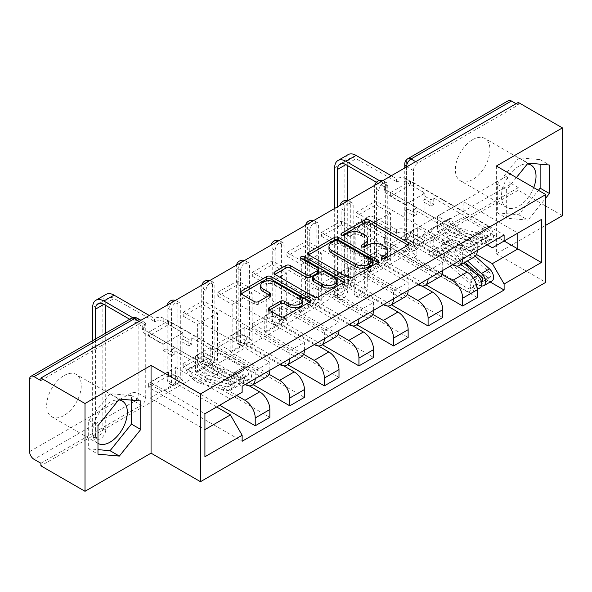 <?xml version="1.0" encoding="UTF-8"?>
<svg xmlns="http://www.w3.org/2000/svg" width="592" height="592" viewBox="0 0 592 592"><rect width="100%" height="100%" fill="white"/><g stroke="black" fill="none" stroke-linecap="round" stroke-linejoin="round"><path stroke-width="0.44" stroke-dasharray="2.96 2.22" d="M382.913 258.748L382.055 259.244A2.153 1.243 0 0 0 381.426 260.125A2.153 1.243 0 0 0 382.055 261.005A2.153 1.243 0 0 0 385.103 261.005L408.214 247.656A3.078 1.776 0 0 0 409.116 246.405A3.078 1.776 0 0 0 408.214 245.147L408.177 245.125M342.45 235.387L341.591 235.882A2.153 1.243 0 0 0 340.962 236.763A2.153 1.243 0 0 0 341.591 237.644A2.153 1.243 0 0 0 344.64 237.644L347.63 235.912L347.63 233.359M362.681 247.071L361.823 247.567A2.153 1.243 0 0 0 361.194 248.44A2.153 1.243 0 0 0 361.823 249.321A2.153 1.243 0 0 0 364.872 249.321L367.861 247.597L367.861 245.036M171.443 382.78L171.443 310.356A6.268 3.619 -60 0 1 174.181 304.051A6.268 3.619 -60 0 1 179.013 302.371A6.268 3.619 -60 0 1 180.308 305.243L180.308 377.666A6.268 3.619 -60 0 1 175.876 385.34A6.268 3.619 -60 0 1 172.738 385.651A6.268 3.619 -60 0 1 171.443 382.78L169.009 381.374A6.268 3.619 120 0 0 170.304 384.245A6.268 3.619 120 0 0 173.441 383.934A6.268 3.619 120 0 0 177.874 376.26L177.874 303.829A6.268 3.619 120 0 0 176.571 300.965A6.268 3.619 120 0 0 174.825 300.729M206.016 362.822L206.016 290.398A6.268 3.619 -60 0 1 208.754 284.086A6.268 3.619 -60 0 1 213.586 282.406A6.268 3.619 -60 0 1 214.881 285.277L214.881 357.701A6.268 3.619 -60 0 1 210.449 365.382A6.268 3.619 -60 0 1 207.318 365.693A6.268 3.619 -60 0 1 206.016 362.822L203.581 361.416A6.268 3.619 120 0 0 204.876 364.287A6.268 3.619 120 0 0 208.014 363.976A6.268 3.619 120 0 0 212.447 356.295L212.447 283.871A6.268 3.619 120 0 0 211.144 281A6.268 3.619 120 0 0 209.398 280.771M240.589 342.857L240.589 270.433A6.268 3.619 -60 0 1 243.327 264.128A6.268 3.619 -60 0 1 248.159 262.448A6.268 3.619 -60 0 1 249.454 265.32L249.454 337.743A6.268 3.619 -60 0 1 245.021 345.417A6.268 3.619 -60 0 1 241.891 345.728A6.268 3.619 -60 0 1 240.589 342.857L238.154 341.451A6.268 3.619 120 0 0 239.449 344.322A6.268 3.619 120 0 0 242.587 344.011A6.268 3.619 120 0 0 247.019 336.337L247.019 263.906A6.268 3.619 120 0 0 245.724 261.042A6.268 3.619 120 0 0 243.971 260.806M275.169 322.899L275.169 250.475A6.268 3.619 -60 0 1 277.9 244.163A6.268 3.619 -60 0 1 282.732 242.483A6.268 3.619 -60 0 1 284.034 245.354L284.034 317.778A6.268 3.619 -60 0 1 279.602 325.459A6.268 3.619 -60 0 1 276.464 325.77A6.268 3.619 -60 0 1 275.169 322.899L272.727 321.493A6.268 3.619 120 0 0 274.029 324.364A6.268 3.619 120 0 0 277.16 324.053A6.268 3.619 120 0 0 281.592 316.372L281.592 243.948A6.268 3.619 120 0 0 280.297 241.077A6.268 3.619 120 0 0 278.543 240.848M309.742 302.934L309.742 230.51A6.268 3.619 -60 0 1 312.48 224.205A6.268 3.619 -60 0 1 317.305 222.525A6.268 3.619 -60 0 1 318.607 225.397L318.607 297.82A6.268 3.619 -60 0 1 314.174 305.494A6.268 3.619 -60 0 1 311.037 305.805A6.268 3.619 -60 0 1 309.742 302.934L307.3 301.528A6.268 3.619 120 0 0 308.602 304.399A6.268 3.619 120 0 0 311.732 304.088A6.268 3.619 120 0 0 316.165 296.414L316.165 223.983A6.268 3.619 120 0 0 314.87 221.119A6.268 3.619 120 0 0 313.116 220.883M344.315 282.976L344.315 210.552A6.268 3.619 -60 0 1 347.053 204.24A6.268 3.619 -60 0 1 351.885 202.56A6.268 3.619 -60 0 1 353.18 205.431L353.18 277.855A6.268 3.619 -60 0 1 348.747 285.536A6.268 3.619 -60 0 1 345.617 285.847A6.268 3.619 -60 0 1 344.315 282.976L341.88 281.57A6.268 3.619 120 0 0 343.175 284.441A6.268 3.619 120 0 0 346.313 284.13A6.268 3.619 120 0 0 350.745 276.449L350.745 204.025A6.268 3.619 120 0 0 349.443 201.154A6.268 3.619 120 0 0 347.696 200.925M378.887 263.018L378.887 190.587A6.268 3.619 -60 0 1 381.625 184.282A6.268 3.619 -60 0 1 386.458 182.602A6.268 3.619 -60 0 1 387.753 185.474L387.753 257.897A6.268 3.619 -60 0 1 383.32 265.571A6.268 3.619 -60 0 1 380.19 265.882A6.268 3.619 -60 0 1 378.887 263.018L376.453 261.605A6.268 3.619 120 0 0 377.748 264.476A6.268 3.619 120 0 0 380.885 264.165A6.268 3.619 120 0 0 385.318 256.491L385.318 184.068A6.268 3.619 120 0 0 384.016 181.196A6.268 3.619 120 0 0 382.269 180.96M472.638 139.66A24.45 14.112 -60 0 1 484.863 138.454A24.45 14.112 -60 0 1 488.615 158.042A24.45 14.112 -60 0 1 472.638 179.583A24.45 14.112 -60 0 1 460.413 180.797A24.45 14.112 -60 0 1 456.669 161.209A24.45 14.112 -60 0 1 472.638 139.66M533.703 187.59A24.45 14.112 -60 0 1 518.74 206.201A24.45 14.112 -60 0 1 506.515 207.415A24.45 14.112 -60 0 1 502.771 187.819A24.45 14.112 -60 0 1 518.74 166.278A24.45 14.112 -60 0 1 527.354 163.962M63.951 375.617A24.45 14.112 -60 0 1 76.176 374.403A24.45 14.112 -60 0 1 79.927 393.998A24.45 14.112 -60 0 1 63.951 415.54A24.45 14.112 -60 0 1 51.726 416.753A24.45 14.112 -60 0 1 47.982 397.158A24.45 14.112 -60 0 1 63.951 375.617M97.976 443.445A24.45 14.112 -60 0 1 97.828 443.364A24.45 14.112 -60 0 1 94.084 423.776A24.45 14.112 -60 0 1 110.053 402.234A24.45 14.112 -60 0 1 118.666 399.911M40.9 463.27L141.303 405.305A6.268 3.619 120 0 0 145.736 397.624L145.736 325.2L138.861 321.234A6.268 3.619 120 0 0 137.566 318.363M562.4 215.673L518.296 190.21L40.9 465.83M496.355 166.019L496.355 253.805L545.78 225.271M496.355 253.805L545.78 282.34M518.296 102.431L518.296 104.984L417.9 162.948A6.268 3.619 120 0 0 413.468 170.629L413.468 243.053L406.593 239.087A6.268 3.619 120 0 0 407.895 241.958A6.268 3.619 120 0 0 411.026 241.647L511.421 183.683A6.268 3.619 60 0 1 506.989 176.002L506.989 103.578A6.268 3.619 60 0 1 508.291 100.707M518.296 104.984L516.076 103.704M511.421 183.683L518.296 187.649L518.296 190.21M456.632 266.052L417.678 243.564L417.678 227.698L467.095 256.232A14.415 8.325 -120 0 0 474.31 256.95M477.293 250.475A14.415 8.325 -120 0 0 477.293 250.349L477.293 242.542L462.663 250.986L462.663 258.793A14.415 8.325 60 0 1 462.663 258.919M390.639 247.53L390.639 243.689L410.582 232.175L410.582 236.016L390.639 247.53L477.293 297.561M390.639 243.689L405.039 252.007L405.039 204.662L424.989 193.147L410.582 184.83L390.639 196.352L405.039 204.662M390.639 196.352L390.639 192.511L477.293 242.542M452.584 264.742A14.415 8.325 60 0 1 452.473 264.676L403.048 236.141L403.048 252.007L441.906 274.444M376.009 200.954L376.009 204.795L356.058 216.309L356.058 212.469L376.009 200.954L462.663 250.986M376.009 204.795L390.417 213.113L390.417 260.458L370.466 271.972L356.058 263.655L376.009 252.14L390.417 260.458M376.009 252.14L376.009 255.973L425.996 284.841M422.052 286.017L383.098 263.529L383.098 247.656L432.523 276.19A14.415 8.325 -120 0 0 439.73 276.908M442.72 270.433A14.415 8.325 -120 0 0 442.72 270.307L442.72 262.5L428.09 270.944L428.09 278.751A14.415 8.325 60 0 1 428.09 278.884M376.009 255.973L356.058 267.495L442.72 317.527M356.058 267.495L356.058 263.655M356.058 216.309L370.466 224.627L370.466 271.972M356.058 212.469L442.72 262.5M418.011 284.7A14.415 8.325 60 0 1 417.9 284.641L368.476 256.107L368.476 271.972L407.333 294.409M341.436 220.92L341.436 224.753L321.486 236.267L321.486 232.434L341.436 220.92L428.09 270.944M341.436 224.753L355.844 233.07L355.844 280.416L335.893 291.93L321.486 283.612L341.436 272.098L355.844 280.416M341.436 272.098L341.436 275.939L391.423 304.799M387.479 305.975L348.525 283.487L348.525 267.621L397.95 296.155A14.415 8.325 -120 0 0 405.157 296.866M408.147 290.398A14.415 8.325 -120 0 0 408.147 290.272L408.147 282.465L393.517 290.909L393.517 298.716A14.415 8.325 60 0 1 393.517 298.842M341.436 275.939L321.486 287.453L408.147 337.484M321.486 287.453L321.486 283.612M321.486 236.267L335.893 244.585L335.893 291.93M321.486 232.434L408.147 282.465M383.431 304.665A14.415 8.325 60 0 1 383.32 304.599L333.895 276.064L333.895 291.93L372.76 314.367M306.863 240.877L306.863 244.718L286.913 256.232L286.913 252.392L306.863 240.877L393.517 290.909M306.863 244.718L321.264 253.036L321.264 300.381L301.321 311.895L286.913 303.578L306.863 292.063L321.264 300.381M306.863 292.063L306.863 295.896L356.85 324.764M352.906 325.94L313.952 303.452L313.952 287.579L363.377 316.113A14.415 8.325 -120 0 0 370.585 316.831M373.567 310.356A14.415 8.325 -120 0 0 373.574 310.23L373.574 302.423L358.944 310.867L358.944 318.674A14.415 8.325 60 0 1 358.944 318.807M306.863 295.896L286.913 307.418L373.574 357.45M286.913 307.418L286.913 303.578M286.913 256.232L301.321 264.55L301.321 311.895M286.913 252.392L373.574 302.423M348.858 324.623A14.415 8.325 60 0 1 348.747 324.564L299.323 296.03L299.323 311.895L338.18 334.332M272.283 260.835L272.283 264.676L252.34 276.19L252.34 272.357L272.283 260.835L358.944 310.867M272.283 264.676L286.691 272.993L286.691 320.339L266.748 331.853L252.34 323.535L272.283 312.021L286.691 320.339M272.283 312.021L272.283 315.862L322.277 344.722M318.333 345.898L279.38 323.41L279.38 307.544L328.804 336.078A14.415 8.325 -120 0 0 336.012 336.789M338.994 330.321A14.415 8.325 -120 0 0 338.994 330.188L338.994 322.388L324.372 330.832L324.372 338.639A14.415 8.325 60 0 1 324.372 338.765M272.283 315.862L252.34 327.376L338.994 377.407M252.34 327.376L252.34 323.535M252.34 276.19L266.748 284.508L266.748 331.853M252.34 272.357L338.994 322.388M314.285 344.588A14.415 8.325 60 0 1 314.174 344.522L264.75 315.987L264.75 331.853L303.607 354.29M237.71 280.8L237.71 284.641L217.767 296.155L217.767 292.315L237.71 280.8L324.372 330.832M237.71 284.641L252.118 292.959L252.118 340.304L232.168 351.818L217.767 343.501L237.71 331.986L252.118 340.304M237.71 331.986L237.71 335.819L287.697 364.687M283.76 365.863L244.807 343.375L244.807 327.502L294.224 356.036A14.415 8.325 -120 0 0 301.439 356.754M304.421 350.279A14.415 8.325 -120 0 0 304.421 350.153L304.421 342.346L289.791 350.79L289.791 358.597A14.415 8.325 60 0 1 289.791 358.73M237.71 335.819L217.767 347.341L304.421 397.373M217.767 347.341L217.767 343.501M217.767 296.155L232.168 304.473L232.168 351.818M217.767 292.315L304.421 342.346M279.713 364.546A14.415 8.325 60 0 1 279.602 364.487L230.177 335.953L230.177 351.818L269.034 374.255M203.137 300.758L203.137 304.599L183.187 316.113L183.187 312.28L203.137 300.758L289.791 350.79M203.137 304.599L217.545 312.916L217.545 360.262L197.595 371.776L183.187 363.458L203.137 351.944L217.545 360.262M203.137 351.944L203.137 355.785L253.124 384.645M249.18 385.821L210.227 363.333L210.227 347.467L259.651 376.001A14.415 8.325 -120 0 0 266.859 376.712M269.848 370.244A14.415 8.325 -120 0 0 269.848 370.111L269.848 362.311L255.219 370.755L255.219 378.562A14.415 8.325 60 0 1 255.219 378.688M203.137 355.785L183.187 367.299L269.848 417.33M183.187 367.299L183.187 363.458M183.187 316.113L197.595 324.431L197.595 371.776M183.187 312.28L269.848 362.311M245.14 384.511A14.415 8.325 60 0 1 245.021 384.445L195.604 355.91L195.604 371.776L236.6 395.449M168.565 320.723L168.565 324.564L148.614 336.078L148.614 332.238L168.565 320.723L255.219 370.755M168.565 324.564L182.965 332.882L182.965 380.227L163.022 391.741L148.614 383.424L168.565 371.909L182.965 380.227M168.565 371.909L168.565 375.742L219.647 405.239M210.227 347.467L195.604 355.91M244.807 327.502L230.177 335.953M279.38 307.544L264.75 315.987M313.952 287.579L299.323 296.03M348.525 267.621L333.895 276.064M383.098 247.656L368.476 256.107M417.678 227.698L403.048 236.141M195.604 371.776L210.227 363.333M230.177 351.818L244.807 343.375M264.75 331.853L279.38 323.41M299.323 311.895L313.952 303.452M333.895 291.93L348.525 283.487M368.476 271.972L383.098 263.529M403.048 252.007L417.678 243.564M487.157 244.777L437.621 216.184L437.621 232.049L463.107 217.331L463.107 201.465L517.852 233.07L492.366 247.789M463.107 201.465L437.621 216.184M437.621 232.049L476.479 254.486M463.107 217.331L504.11 241.003M516.394 177.593L506.663 189.706L506.663 218.219L528.049 220.128L545.78 198.076M216.657 406.963L175.654 383.298L175.654 367.425L150.168 382.143L204.913 413.749L204.913 456.743M150.168 382.143L150.168 398.009L204.913 429.614M175.654 367.425L230.399 399.03L204.913 413.749M150.168 398.009L175.654 383.298M390.639 192.511L410.582 180.997L504.11 234.994M410.582 180.997L410.582 184.83M410.582 232.175L424.989 240.493L424.989 193.147M410.582 236.016L490.228 281.999M168.565 375.742L148.614 387.264L242.143 441.262M148.614 332.238L242.143 386.236M424.989 240.493L405.039 252.007M148.614 387.264L148.614 383.424M148.614 336.078L163.022 344.396L163.022 391.741M242.143 392.252L230.399 399.03M40.9 380.604L141.303 322.64A6.268 3.619 -60 0 1 144.433 322.329A6.268 3.619 -60 0 1 145.736 325.2M518.296 187.649L417.9 245.613A6.268 3.619 -60 0 1 414.763 245.924A6.268 3.619 -60 0 1 413.468 243.053M370.466 224.627L390.417 213.113M335.893 244.585L355.844 233.07M301.321 264.55L321.264 253.036M266.748 284.508L286.691 272.993M232.168 304.473L252.118 292.959M197.595 324.431L217.545 312.916M163.022 344.396L182.965 332.882M540.126 164.176L540.126 159.633L518.74 157.724L497.354 184.327L497.354 212.846L518.74 214.755L538.402 190.298M518.74 214.755L528.049 220.128M497.354 212.846L506.663 218.219M497.354 184.327L506.663 189.706M518.74 157.724L528.049 163.096M540.126 159.633L549.435 165.005M131.439 400.133L131.439 395.589L110.053 393.68L88.667 420.283L88.667 448.803L97.976 449.631M88.667 448.803L97.976 454.175M88.667 420.283L97.976 425.655M110.053 393.68L119.362 399.052M131.439 395.589L140.748 400.962M387.93 253.502A9.842 5.683 0 0 0 385.044 249.476L385.044 246.923M367.861 247.597A9.842 5.683 0 0 1 381.781 247.597L385.044 249.476M367.699 241.817A9.842 5.683 0 0 0 364.813 237.799L364.813 235.239M347.63 235.912A9.842 5.683 0 0 1 361.549 235.912L364.813 237.799M308.728 254.856L308.691 254.878A3.078 1.776 0 0 0 307.788 256.136A3.078 1.776 0 0 0 308.691 257.394L347.844 280.001A3.078 1.776 0 0 0 352.196 280.001L377.866 265.179A3.078 1.776 0 0 0 378.769 263.921A3.078 1.776 0 0 0 377.866 262.67L377.829 262.641M373.056 263.921A2.153 1.243 0 0 0 372.427 263.048L372.427 260.487M328.974 249.04A9.842 5.683 0 0 1 331.853 245.021L335.013 243.201A2.153 1.243 0 0 1 338.054 243.201L372.427 263.048M343.996 282.177L344.041 282.199A3.078 1.776 0 0 1 344.944 283.457A3.078 1.776 0 0 1 344.041 284.708L318.37 299.53L318.37 296.969M274.903 274.385L274.858 274.414A3.078 1.776 0 0 0 273.955 275.665A3.078 1.776 0 0 0 274.858 276.923L314.019 299.53A3.078 1.776 0 0 0 318.37 299.53M318.614 271.772A3.078 1.776 0 0 0 317.719 270.514L301.18 260.976L301.18 258.415M302.046 258.911A2.153 1.243 0 0 0 300.551 260.095A2.153 1.243 0 0 0 301.18 260.976M336.604 283.39A8.229 4.751 0 0 0 334.191 280.031L334.191 277.47M312.576 280.253A3.078 1.776 0 0 1 313.471 278.995L320.76 274.792A3.078 1.776 0 0 1 325.112 274.792L334.191 280.031M269.242 310.186L269.205 310.208A3.078 1.776 0 0 0 268.302 311.466A3.078 1.776 0 0 0 269.205 312.717L280.186 319.058A3.078 1.776 0 0 0 284.537 319.058L310.208 304.244A3.078 1.776 0 0 0 311.111 302.986A3.078 1.776 0 0 0 310.208 301.728L310.171 301.705M302.889 302.986A8.229 4.751 0 0 0 300.477 299.626L300.477 297.066M260.65 288.104A8.229 4.751 0 0 1 265.727 283.709A8.229 4.751 0 0 1 274.695 284.745L300.477 299.626M241.07 293.921L241.033 293.943A3.078 1.776 0 0 0 240.13 295.201A3.078 1.776 0 0 0 241.033 296.451L254.301 304.118A3.078 1.776 0 0 0 258.652 304.118L269.641 297.776A3.078 1.776 0 0 0 270.537 296.518A3.078 1.776 0 0 0 269.641 295.26L269.597 295.238M364.376 286.883A7.208 4.159 -60 0 1 361.224 294.135A7.208 4.159 -60 0 1 355.674 296.067A7.208 4.159 -60 0 1 354.179 292.766L357.057 294.431A7.208 4.159 120 0 0 358.552 297.732A7.208 4.159 120 0 0 364.11 295.8A7.208 4.159 120 0 0 367.255 288.541L367.255 225.974A11.751 6.786 60 0 1 369.689 220.594A11.751 6.786 60 0 1 375.565 221.171L396.951 233.137A6.268 3.619 180 0 1 405.816 233.137L405.816 229.807A6.268 3.619 -0 0 0 396.951 229.807L375.565 217.849A15.829 9.139 -120 0 0 367.654 217.064A15.829 9.139 -120 0 0 364.376 224.309L364.376 286.883L367.255 288.541M396.618 233.329L396.618 229.999M481.599 282.214A3.759 2.168 60 0 1 480.068 281.888L476.294 284.064A3.759 2.168 60 0 0 478.181 284.249A3.759 2.168 60 0 0 476.997 278.432L449.557 253.953A14.733 8.503 60 0 0 439.456 251.215A14.733 8.503 60 0 0 438.657 251.785L430.68 256.395L428.423 253.021A18.803 10.856 60 0 1 429.437 252.296A18.803 10.856 60 0 1 442.342 255.788L469.774 280.268A7.837 4.521 60 0 1 472.238 292.381A7.837 4.521 60 0 1 468.316 291.997L386.095 244.526A6.268 3.619 180 0 1 384.26 241.965A6.268 3.619 180 0 1 386.095 239.405L386.095 236.082A6.268 3.619 -0 0 0 384.26 238.635A6.268 3.619 -0 0 0 386.095 241.196L405.15 252.199L408.036 250.542L408.036 244.141L405.15 245.806L414.015 250.919L414.015 257.32L416.901 255.655L408.036 250.542M405.15 252.199L405.15 245.806M422 242.476L424.878 240.811L424.878 234.417L422 236.082L422 242.476L430.865 247.597L433.744 245.932L464.039 263.425M414.015 257.32L468.316 288.667A3.759 2.168 -120 0 0 470.196 288.859A3.759 2.168 -120 0 0 469.019 283.043L441.58 258.556A14.733 8.503 -120 0 0 431.472 255.825A14.733 8.503 -120 0 0 430.68 256.395M438.657 251.785L436.4 248.418L428.423 253.021M436.4 248.418A18.803 10.856 60 0 1 437.414 247.685A18.803 10.856 60 0 1 450.32 251.178L463.669 263.092M480.216 287.779A7.837 4.521 60 0 1 476.294 287.394L468.316 291.997M470.67 267.251L488.045 277.285A3.759 2.168 -120 0 0 489.924 277.47A3.759 2.168 -120 0 0 488.74 271.654L461.309 247.167A14.733 8.503 -120 0 0 451.2 244.437A14.733 8.503 -120 0 0 450.408 245.007L442.431 249.609A14.733 8.503 60 0 1 443.223 249.04A14.733 8.503 60 0 1 453.331 251.778L465.09 262.271M424.878 240.811L405.816 229.807M386.428 235.89L365.368 223.732A15.829 9.139 -120 0 0 357.457 222.947A15.829 9.139 -120 0 0 354.179 230.192L354.179 292.766M442.431 249.609L440.174 246.242A18.803 10.856 60 0 1 441.188 245.51A18.803 10.856 60 0 1 454.086 249.003L467.436 260.917M450.408 245.007L448.151 241.632L440.174 246.242M448.151 241.632A18.803 10.856 60 0 1 449.165 240.907A18.803 10.856 60 0 1 462.063 244.4L475.287 256.195M481.614 285.855A7.837 4.521 60 0 1 480.068 285.218L476.294 287.394L476.294 284.064L468.316 288.667M491.959 281A7.837 4.521 60 0 1 488.045 280.608L405.816 233.137M357.057 294.431L357.057 231.857A11.751 6.786 60 0 1 359.492 226.477A11.751 6.786 60 0 1 365.368 227.062L386.428 239.212M422 236.082L430.865 241.196L433.744 239.538L424.878 234.417M433.744 239.538L433.744 245.932M430.865 241.196L430.865 247.597M414.015 250.919L416.901 249.262L416.901 255.655M416.901 249.262L408.036 244.141M481.311 281.17L480.068 281.888L480.068 285.218L488.045 280.608M348.148 154.616A15.829 9.139 -120 0 0 344.87 161.86L344.87 288.415A7.208 4.159 -60 0 1 341.725 295.667A7.208 4.159 -60 0 1 336.167 297.598A7.208 4.159 -60 0 1 334.672 294.298L337.558 295.963A7.208 4.159 120 0 0 339.046 299.263A7.208 4.159 120 0 0 344.603 297.332A7.208 4.159 120 0 0 347.748 290.08L347.748 200.481M347.748 165.701L347.748 163.525A11.751 6.786 60 0 1 350.183 158.145A11.751 6.786 60 0 1 356.058 158.73L396.951 181.951A6.268 3.619 180 0 1 405.816 181.951L424.878 192.955L422 194.62L422 201.021L424.878 199.356L433.744 204.477L433.744 198.076L430.865 199.741L422 194.62M396.618 182.144L396.618 178.821L391.305 175.75M408.036 202.679L405.15 204.344L405.15 210.745L408.036 209.08L408.036 202.679L416.901 207.799L414.015 209.464L468.316 240.811A3.759 2.168 60 0 1 470.773 244.126A3.759 2.168 60 0 1 470.196 247.145A3.759 2.168 60 0 1 469.019 247.249L476.997 242.646A3.759 2.168 -120 0 0 478.181 242.535A3.759 2.168 -120 0 0 478.75 239.523A3.759 2.168 -120 0 0 476.294 236.208L480.068 234.032A3.759 2.168 -120 0 1 482.524 237.348A3.759 2.168 -120 0 1 481.947 240.359A3.759 2.168 -120 0 1 480.763 240.47L453.331 233.27A14.733 8.503 -120 0 1 442.431 222.851L450.408 218.241L448.151 219.01A18.803 10.856 -120 0 0 462.063 232.316L489.503 239.508A7.837 4.521 -120 0 0 491.959 239.279A7.837 4.521 -120 0 0 493.166 233.004A7.837 4.521 -120 0 0 488.045 226.1L405.816 178.629A6.268 3.619 -0 0 0 396.951 178.629L396.618 178.821M424.878 192.955L424.878 199.356M433.744 198.076L488.045 229.422A3.759 2.168 60 0 1 490.502 232.737A3.759 2.168 60 0 1 489.924 235.757A3.759 2.168 60 0 1 488.74 235.86L461.309 228.667A14.733 8.503 60 0 1 450.408 218.241M442.431 222.851L440.174 223.613L448.151 219.01M440.174 223.613A18.803 10.856 -120 0 0 454.086 236.918L481.525 244.119A7.837 4.521 -120 0 0 483.982 243.889A7.837 4.521 -120 0 0 485.181 237.607A7.837 4.521 -120 0 0 480.068 230.702L488.045 226.1M405.15 204.344L386.095 193.34A6.268 3.619 180 0 1 384.26 190.779A6.268 3.619 180 0 1 386.095 188.226L386.428 184.704L379.265 180.567M376.401 182.24L386.428 188.034M476.997 242.646L449.557 235.446A14.733 8.503 -120 0 1 438.657 225.027L436.4 225.789A18.803 10.856 -120 0 0 450.32 239.094L477.751 246.294A7.837 4.521 -120 0 0 480.216 246.065A7.837 4.521 -120 0 0 481.414 239.782A7.837 4.521 -120 0 0 476.294 232.878L480.068 230.702L480.068 234.032L488.045 229.422M469.019 247.249L441.58 240.056A14.733 8.503 60 0 1 430.68 229.629L438.657 225.027M430.68 229.629L428.423 230.399L436.4 225.789M428.423 230.399A18.803 10.856 -120 0 0 442.342 243.697L469.774 250.897A7.837 4.521 -120 0 0 472.238 250.668A7.837 4.521 -120 0 0 473.437 244.392A7.837 4.521 -120 0 0 468.316 237.488L386.095 190.017L386.095 193.34M386.428 184.704L386.095 184.896A6.268 3.619 -0 0 0 384.26 187.457A6.268 3.619 -0 0 0 386.095 190.017M408.036 209.08L416.901 214.2L414.015 215.865L405.15 210.745M414.015 215.865L414.015 209.464M416.901 214.2L416.901 207.799M433.744 204.477L430.865 206.134L430.865 199.741M430.865 206.134L422 201.021M468.316 240.811L476.294 236.208L476.294 232.878L468.316 237.488M334.672 208.443L334.672 294.298M337.558 295.963L337.558 206.778M106.131 294.35A15.829 9.139 -120 0 0 102.853 301.594L102.853 428.142A7.208 4.159 -60 0 1 99.7 435.401A7.208 4.159 -60 0 1 94.15 437.333A7.208 4.159 -60 0 1 92.655 434.032L95.534 435.697A7.208 4.159 120 0 0 97.029 438.998A7.208 4.159 120 0 0 102.586 437.066A7.208 4.159 120 0 0 105.731 429.807L105.731 333.126M105.731 305.435L105.731 303.259A11.751 6.786 60 0 1 108.166 297.88A11.751 6.786 60 0 1 114.041 298.457L154.934 321.685A6.268 3.619 180 0 1 163.799 321.685L182.854 332.689L179.975 334.347L179.975 340.748L182.854 339.083L191.719 344.204L191.719 337.803L188.841 339.468L179.975 334.347M154.601 321.878L154.601 318.548L149.28 315.477M166.012 342.413L163.133 344.078L163.133 350.471L166.012 348.806L166.012 342.413L174.877 347.526L171.998 349.191L226.299 380.545A3.759 2.168 60 0 1 228.756 383.86A3.759 2.168 60 0 1 228.179 386.872A3.759 2.168 60 0 1 226.995 386.983L234.972 382.373A3.759 2.168 -120 0 0 236.156 382.262A3.759 2.168 -120 0 0 236.733 379.25A3.759 2.168 -120 0 0 234.277 375.935L238.043 373.759A3.759 2.168 -120 0 1 240.5 377.074A3.759 2.168 -120 0 1 239.923 380.086A3.759 2.168 -120 0 1 238.746 380.197L211.307 372.997A14.733 8.503 -120 0 1 200.407 362.578L208.384 357.975L206.127 358.737A18.803 10.856 -120 0 0 220.046 372.042L247.478 379.243A7.837 4.521 -120 0 0 249.942 379.013A7.837 4.521 -120 0 0 251.141 372.731A7.837 4.521 -120 0 0 246.02 365.826L163.799 318.355A6.268 3.619 -0 0 0 154.934 318.355L154.601 318.548M182.854 332.689L182.854 339.083M191.719 337.803L246.02 369.156A3.759 2.168 60 0 1 248.477 372.472A3.759 2.168 60 0 1 247.9 375.483A3.759 2.168 60 0 1 246.723 375.594L219.284 368.394A14.733 8.503 60 0 1 208.384 357.975M200.407 362.578L198.15 363.347L206.127 358.737M198.15 363.347A18.803 10.856 -120 0 0 212.069 376.645L239.501 383.845A7.837 4.521 -120 0 0 241.958 383.616A7.837 4.521 -120 0 0 243.164 377.341A7.837 4.521 -120 0 0 238.043 370.437L246.02 365.826M163.133 344.078L144.071 333.074A6.268 3.619 180 0 1 142.235 330.514A6.268 3.619 180 0 1 144.071 327.953L144.404 324.431L132.808 317.741M129.715 319.28L144.404 327.761M234.972 382.373L207.54 375.173A14.733 8.503 -120 0 1 196.64 364.753L194.383 365.523A18.803 10.856 -120 0 0 208.295 378.821L235.734 386.021A7.837 4.521 -120 0 0 238.191 385.792A7.837 4.521 -120 0 0 239.397 379.516A7.837 4.521 -120 0 0 234.277 372.612L238.043 370.437L238.043 373.759L246.02 369.156M226.995 386.983L199.563 379.783A14.733 8.503 60 0 1 188.663 369.364L196.64 364.753M188.663 369.364L186.406 370.126L194.383 365.523M186.406 370.126A18.803 10.856 -120 0 0 200.318 383.431L227.757 390.631A7.837 4.521 -120 0 0 230.214 390.402A7.837 4.521 -120 0 0 231.413 384.119A7.837 4.521 -120 0 0 226.299 377.215L144.071 329.744L144.071 333.074M144.404 324.431L144.071 324.623A6.268 3.619 -0 0 0 142.235 327.184A6.268 3.619 -0 0 0 144.071 329.744M166.012 348.806L174.877 353.927L171.998 355.592L163.133 350.471M171.998 355.592L171.998 349.191M174.877 353.927L174.877 347.526M191.719 344.204L188.841 345.869L188.841 339.468M188.841 345.869L179.975 340.748M226.299 380.545L234.277 375.935L234.277 372.612L226.299 377.215M92.655 340.674L92.655 434.032M95.534 435.697L95.534 339.009M385.103 261.005L385.103 258.445M344.64 237.644L344.64 235.083M364.872 249.321L364.872 246.76M180.308 377.666L177.874 376.26A6.268 3.619 0 0 0 169.009 376.26A6.268 3.619 180 0 0 167.166 378.813A6.268 6.268 0 0 0 170.304 384.245L172.738 385.651M214.881 357.701L212.447 356.295A6.268 3.619 0 0 0 203.581 356.295A6.268 3.619 180 0 0 201.746 358.856A6.268 6.268 0 0 0 204.876 364.287L207.318 365.693M249.454 337.743L247.019 336.337A6.268 3.619 0 0 0 238.154 336.337A6.268 3.619 180 0 0 236.319 338.89A6.268 6.268 0 0 0 239.449 344.322L241.891 345.728M284.034 317.778L281.592 316.372A6.268 3.619 0 0 0 272.727 316.372A6.268 3.619 180 0 0 270.892 318.933A6.268 6.268 0 0 0 274.029 324.364L276.464 325.77M318.607 297.82L316.165 296.414A6.268 3.619 0 0 0 307.3 296.414A6.268 3.619 180 0 0 305.465 298.967A6.268 6.268 0 0 0 308.602 304.399L311.037 305.805M353.18 277.855L350.745 276.449A6.268 3.619 0 0 0 341.88 276.449A6.268 3.619 180 0 0 340.045 279.01A6.268 6.268 0 0 0 343.175 284.441L345.617 285.847M387.753 257.897L385.318 256.491A6.268 3.619 0 0 0 376.453 256.491A6.268 3.619 180 0 0 374.618 259.052A6.268 6.268 0 0 0 377.748 264.476L380.19 265.882M145.736 397.624L138.861 393.658L138.861 321.234A6.268 3.619 180 0 0 129.996 321.234L129.996 393.658L29.6 451.622M29.6 379.198L129.996 321.234A6.268 3.619 60 0 1 131.298 318.363M413.468 170.629L406.815 166.789M406.593 166.914L406.593 239.087A6.268 3.619 0 0 1 404.758 236.526A6.268 6.268 0 0 0 407.895 241.958L414.763 245.924M506.989 176.002L406.593 233.966L406.593 161.542L506.989 103.578M245.021 384.445L259.651 376.001M279.602 364.487L294.224 356.036M314.174 344.522L328.804 336.078M348.747 324.564L363.377 316.113M383.32 304.599L397.95 296.155M417.9 284.641L432.523 276.19M452.473 264.676L467.095 256.232M171.443 310.356L169.009 308.95L169.009 381.374A6.268 3.619 180 0 1 167.166 378.813L167.166 306.39A6.268 3.619 180 0 1 169.009 303.829A6.268 3.619 180 0 1 177.874 303.829L180.308 305.243M206.016 290.398L203.581 288.992L203.581 361.416A6.268 3.619 180 0 1 201.746 358.856L201.746 286.432A6.268 3.619 180 0 1 203.581 283.871A6.268 3.619 180 0 1 212.447 283.871L214.881 285.277M240.589 270.433L238.154 269.027L238.154 341.451A6.268 3.619 180 0 1 236.319 338.89L236.319 266.467A6.268 3.619 180 0 1 238.154 263.906A6.268 3.619 180 0 1 247.019 263.906L249.454 265.32M275.169 250.475L272.727 249.069L272.727 321.493A6.268 3.619 180 0 1 270.892 318.933L270.892 246.509A6.268 3.619 180 0 1 272.727 243.948A6.268 3.619 180 0 1 281.592 243.948L284.034 245.354M309.742 230.51L307.3 229.104L307.3 301.528A6.268 3.619 180 0 1 305.465 298.967L305.465 226.544A6.268 3.619 180 0 1 307.3 223.983A6.268 3.619 180 0 1 316.165 223.983L318.607 225.397M344.315 210.552L341.88 209.146L341.88 281.57A6.268 3.619 180 0 1 340.045 279.01L340.045 206.586A6.268 3.619 180 0 1 341.88 204.025A6.268 3.619 180 0 1 350.745 204.025L353.18 205.431M378.887 190.587L376.453 189.181L376.453 261.605A6.268 3.619 180 0 1 374.618 259.052L374.618 186.621A6.268 3.619 180 0 1 376.453 184.068A6.268 3.619 180 0 1 385.318 184.068L387.753 185.474M289.791 358.597L304.421 350.153M324.372 338.639L338.994 330.188M358.944 318.674L373.574 310.23M393.517 298.716L408.147 290.272M428.09 278.751L442.72 270.307M462.663 258.793L477.293 250.349M255.219 378.562L269.848 370.111M379.502 182.558A6.268 3.619 120 0 0 376.453 189.181A6.268 3.619 180 0 1 374.618 186.621A6.268 6.268 0 0 1 374.758 185.296M344.929 202.523A6.268 3.619 120 0 0 341.88 209.146A6.268 3.619 180 0 1 340.045 206.586A6.268 6.268 0 0 1 340.185 205.261M310.349 222.481A6.268 3.619 120 0 0 307.3 229.104A6.268 3.619 180 0 1 305.465 226.544A6.268 6.268 0 0 1 305.605 225.219M275.776 242.446A6.268 3.619 120 0 0 272.727 249.069A6.268 3.619 180 0 1 270.892 246.509A6.268 6.268 0 0 1 271.032 245.184M241.203 262.404A6.268 3.619 120 0 0 238.154 269.027A6.268 3.619 180 0 1 236.319 266.467A6.268 6.268 0 0 1 236.46 265.142M206.63 282.369A6.268 3.619 120 0 0 203.581 288.992A6.268 3.619 180 0 1 201.746 286.432A6.268 6.268 0 0 1 201.887 285.107M172.057 302.327A6.268 3.619 120 0 0 169.009 308.95A6.268 3.619 180 0 1 167.166 306.39A6.268 6.268 0 0 1 167.314 305.065M417.9 162.948L415.68 161.675M417.9 245.613L411.026 241.647A6.268 3.619 -120 0 1 406.593 233.966A6.268 3.619 0 0 0 404.758 236.526L404.758 167.98M141.303 322.64L139.083 321.36M141.303 405.305L134.428 401.339A6.268 3.619 120 0 0 138.861 393.658A6.268 3.619 180 0 0 129.996 393.658A6.268 3.619 -120 0 0 134.428 401.339L34.033 459.303M407.895 158.671A6.268 3.619 60 0 0 406.593 161.542A6.268 3.619 0 0 0 404.758 164.102M381.781 247.597L381.781 245.036M361.823 247.567L361.823 246.76M361.549 235.912L361.549 233.359M341.591 235.882L341.591 235.083M408.214 245.147L408.214 247.656M382.055 259.244L382.055 258.445M347.844 280.001L347.844 277.441M308.691 257.394L308.691 254.878M377.866 262.67L377.866 265.179M352.196 280.001L352.196 277.441M338.054 243.201L338.054 240.641M335.013 243.201L335.013 240.641M331.853 245.021L331.853 242.461M344.041 284.708L344.041 282.199M314.019 299.53L314.019 296.969M274.858 276.923L274.858 274.414M317.719 270.514L317.719 267.961M325.112 274.792L325.112 272.231M320.76 274.792L320.76 272.231M313.471 278.995L313.471 276.434M269.205 310.208L269.205 312.717M274.695 284.745L274.695 282.184M269.641 295.26L269.641 297.776M258.652 304.118L258.652 301.557M254.301 304.118L254.301 301.557M241.033 296.451L241.033 293.943M310.208 301.728L310.208 304.244M284.537 319.058L284.537 316.505M280.186 319.058L280.186 316.505M396.951 233.137L396.951 229.807M476.997 278.432L469.019 283.043M449.557 253.953L441.58 258.556M450.32 251.178L442.342 255.788M473.363 278.196L469.774 280.268M488.045 277.285L482.724 280.356M375.565 217.849L365.368 223.732M488.74 271.654L480.763 276.257M461.309 247.167L453.331 251.778M462.063 244.4L454.086 249.003M375.565 221.171L365.368 227.062M386.095 244.526L386.095 241.196M386.095 239.405L386.095 236.082M367.255 225.974L357.057 231.857M364.376 224.309L354.179 230.192M347.748 290.08L344.87 288.415M396.951 178.629L396.951 181.951M480.763 240.47L488.74 235.86M453.331 233.27L461.309 228.667M454.086 236.918L462.063 232.316M481.525 244.119L489.503 239.508M347.748 163.525L356.058 158.73M441.58 240.056L449.557 235.446M442.342 243.697L450.32 239.094M469.774 250.897L477.751 246.294M405.816 178.629L405.816 181.951M386.095 184.896L386.095 188.226M334.672 167.751L344.87 161.86M105.731 429.807L102.853 428.142M154.934 318.355L154.934 321.685M238.746 380.197L246.723 375.594M211.307 372.997L219.284 368.394M212.069 376.645L220.046 372.042M239.501 383.845L247.478 379.243M105.731 303.259L114.041 298.457M199.563 379.783L207.54 375.173M200.318 383.431L208.295 378.821M227.757 390.631L235.734 386.021M163.799 318.355L163.799 321.685M144.071 324.623L144.071 327.953M92.655 307.477L102.853 301.594M530.965 165.064L484.863 138.454M122.278 401.021L76.176 374.403M97.828 443.364L51.726 416.753M506.515 207.415L460.413 180.797M386.458 182.602L384.016 181.196A6.268 6.268 0 0 0 382.802 180.656M351.885 202.56L349.443 201.154A6.268 6.268 0 0 0 348.229 200.614M317.305 222.525L314.87 221.119A6.268 6.268 0 0 0 313.649 220.579M282.732 242.483L280.297 241.077A6.268 6.268 0 0 0 279.076 240.537M248.159 262.448L245.724 261.042A6.268 6.268 0 0 0 244.503 260.502M213.586 282.406L211.144 281A6.268 6.268 0 0 0 209.931 280.46M179.013 302.371L176.571 300.965A6.268 6.268 0 0 0 175.358 300.425M144.433 322.329L140.918 320.302M361.194 248.44L361.194 245.887M340.962 236.763L340.962 234.203M409.116 246.405L409.116 243.845M381.426 260.125L381.426 257.564M307.788 256.136L307.788 253.576M378.769 263.921L378.769 261.368M273.955 275.665L273.955 273.104M300.551 260.095L300.551 257.535M344.944 283.457L344.944 280.897M270.537 296.518L270.537 293.958M240.13 295.201L240.13 292.64M311.111 302.986L311.111 300.425M268.302 311.466L268.302 308.906M355.674 296.067L358.552 297.732M478.181 284.249L470.196 288.859M439.456 251.215L431.472 255.825M437.414 247.685L429.437 252.296M477.293 289.466L472.238 292.381M489.924 277.47L481.947 282.073M451.2 244.437L443.223 249.04M449.165 240.907L441.188 245.51M384.26 241.965L384.26 238.635M369.689 220.594L359.492 226.477M367.654 217.064L357.457 222.947M336.167 297.598L339.046 299.263M481.947 240.359L489.924 235.757M483.982 243.889L491.959 239.279M470.196 247.145L478.181 242.535M472.238 250.668L480.216 246.065M384.26 187.457L384.26 190.779M339.993 164.036L350.183 158.145M94.15 437.333L97.029 438.998M239.923 380.086L247.9 375.483M241.958 383.616L249.942 379.013M228.179 386.872L236.156 382.262M230.214 390.402L238.191 385.792M142.235 327.184L142.235 330.514M97.969 303.763L108.166 297.88"/><path stroke-width="0.89" d="M382.055 258.445A2.153 1.243 0 0 0 385.103 258.445L408.214 245.103A3.078 1.776 0 0 0 409.116 243.845A3.078 1.776 0 0 0 408.214 242.587L369.06 219.98A3.078 1.776 0 0 0 364.709 219.98L341.591 233.322A2.153 1.243 0 0 0 340.962 234.203A2.153 1.243 0 0 0 341.591 235.083A2.153 1.243 0 0 0 344.64 235.083L347.63 233.359A9.842 5.683 0 0 1 361.549 233.359L364.813 235.239A9.842 5.683 0 0 1 367.699 239.257A9.842 5.683 0 0 1 364.813 243.275L361.823 245.007A2.153 1.243 0 0 0 361.194 245.887A2.153 1.243 0 0 0 361.823 246.76A2.153 1.243 0 0 0 364.872 246.76L367.861 245.036A9.842 5.683 0 0 1 381.781 245.036L385.044 246.923A9.842 5.683 0 0 1 387.93 250.941A9.842 5.683 0 0 1 385.044 254.96L382.055 256.684A2.153 1.243 0 0 0 381.426 257.564A2.153 1.243 0 0 0 382.055 258.445L382.055 256.684M527.354 163.962A24.45 14.112 -60 0 1 530.965 165.064A24.45 14.112 -60 0 1 533.703 187.59M118.666 399.911A24.45 14.112 -60 0 1 122.278 401.021A24.45 14.112 -60 0 1 126.022 420.609A24.45 14.112 -60 0 1 110.053 442.157A24.45 14.112 -60 0 1 97.976 443.445M269.205 307.648A3.078 1.776 0 0 0 268.302 308.906A3.078 1.776 0 0 0 269.205 310.156L280.186 316.505A3.078 1.776 0 0 0 284.537 316.505L310.208 301.683A3.078 1.776 0 0 0 311.111 300.425A3.078 1.776 0 0 0 310.208 299.167L271.055 276.56A3.078 1.776 0 0 0 266.703 276.56L241.033 291.382A3.078 1.776 0 0 0 240.13 292.64A3.078 1.776 0 0 0 241.033 293.891L254.301 301.557A3.078 1.776 0 0 0 258.652 301.557L269.641 295.216A3.078 1.776 0 0 0 270.537 293.958A3.078 1.776 0 0 0 269.641 292.7L263.055 288.903A8.229 4.751 0 0 1 260.65 285.544A8.229 4.751 0 0 1 265.727 281.156A8.229 4.751 0 0 1 274.695 282.184L300.477 297.066A8.229 4.751 0 0 1 302.889 300.425A8.229 4.751 0 0 1 297.806 304.813A8.229 4.751 0 0 1 288.837 303.785L284.537 301.306A3.078 1.776 0 0 0 280.186 301.306L269.205 307.648L269.205 310.156M200.481 393.917L151.056 365.382L85.011 403.507L40.9 378.044L518.296 102.431L562.4 127.894L496.355 166.019L545.78 194.553L200.481 393.917L200.481 481.696L545.78 282.34L545.78 194.553M347.844 277.441A3.078 1.776 0 0 0 352.196 277.441L377.866 262.619A3.078 1.776 0 0 0 378.769 261.368A3.078 1.776 0 0 0 377.866 260.11L338.705 237.503A3.078 1.776 0 0 0 334.362 237.503L308.691 252.318A3.078 1.776 0 0 0 307.788 253.576A3.078 1.776 0 0 0 308.691 254.834L347.844 277.441M302.046 258.911A2.153 1.243 0 0 1 304.229 259.215L304.229 256.654L344.041 279.639A3.078 1.776 0 0 1 344.944 280.897A3.078 1.776 0 0 1 344.041 282.155L318.37 296.969A3.078 1.776 0 0 1 314.019 296.969L274.858 274.362L274.858 271.854A3.078 1.776 0 0 0 273.955 273.104A3.078 1.776 0 0 0 274.858 274.362M274.858 271.854L285.847 265.512A3.078 1.776 0 0 1 290.198 265.512L306.079 274.681A3.078 1.776 0 0 0 310.43 274.681L317.719 270.47A3.078 1.776 0 0 0 318.614 269.212A3.078 1.776 0 0 0 317.719 267.961L301.18 258.415A2.153 1.243 0 0 1 300.551 257.535A2.153 1.243 0 0 1 301.883 256.388A2.153 1.243 0 0 1 304.229 256.654M85.011 403.507L85.011 491.293L40.9 465.83L40.9 463.27L34.033 459.303A6.268 3.619 -120 0 1 29.6 451.622L29.6 379.198A6.268 3.619 -120 0 1 30.895 376.327L131.298 318.363A6.268 3.619 60 0 1 134.428 318.674L34.033 376.638A6.268 3.619 -120 0 0 30.895 376.327M545.78 225.271L562.4 215.673L562.4 127.894M85.011 491.293L151.056 453.161L200.481 481.696M40.9 378.044L40.9 380.604L34.033 376.638M415.68 161.675L411.026 158.982A6.268 3.619 60 0 0 407.895 158.671L508.291 100.707A6.268 3.619 60 0 1 511.421 101.017L411.026 158.982A6.268 3.619 120 0 0 406.593 166.663L406.593 166.914M516.076 103.704L511.421 101.017M462.663 258.919A14.415 8.325 60 0 1 459.681 265.394L474.31 256.95A14.415 8.325 -120 0 0 477.293 250.475M441.906 274.444L452.473 280.541A14.415 8.325 60 0 1 462.663 298.205L477.293 289.754A14.415 8.325 -120 0 0 467.095 272.098L456.632 266.052M477.293 289.754L477.293 297.561L462.663 306.005L425.996 284.841M459.681 265.394A14.415 8.325 60 0 1 452.584 264.742M462.663 298.205L462.663 306.005M428.09 278.884A14.415 8.325 60 0 1 425.108 285.351L439.73 276.908A14.415 8.325 -120 0 0 442.72 270.433M391.423 304.799L428.09 325.97L442.72 317.527L442.72 309.72A14.415 8.325 -120 0 0 432.523 292.063L422.052 286.017M425.108 285.351A14.415 8.325 60 0 1 418.011 284.7M407.333 294.409L417.9 300.507A14.415 8.325 60 0 1 428.09 318.163L428.09 325.97M393.517 298.842A14.415 8.325 60 0 1 390.535 305.317L405.157 296.866A14.415 8.325 -120 0 0 408.147 290.398M356.85 324.764L393.517 345.928L408.147 337.484L408.147 329.677A14.415 8.325 -120 0 0 397.95 312.021L387.479 305.975M390.535 305.317A14.415 8.325 60 0 1 383.431 304.665M372.76 314.367L383.32 320.464A14.415 8.325 60 0 1 393.517 338.128L393.517 345.928M358.944 318.807A14.415 8.325 60 0 1 355.955 325.274L370.585 316.831A14.415 8.325 -120 0 0 373.567 310.356M322.277 344.722L358.944 365.893L373.574 357.45L373.574 349.643A14.415 8.325 -120 0 0 363.377 331.986L352.906 325.94M355.955 325.274A14.415 8.325 60 0 1 348.858 324.623M338.18 334.332L348.747 340.43A14.415 8.325 60 0 1 358.944 358.086L358.944 365.893M324.372 338.765A14.415 8.325 60 0 1 321.382 345.24L336.012 336.789A14.415 8.325 -120 0 0 338.994 330.321M287.697 364.687L324.372 385.851L338.994 377.407L338.994 369.6A14.415 8.325 -120 0 0 328.804 351.944L318.333 345.898M321.382 345.24A14.415 8.325 60 0 1 314.285 344.588M303.607 354.29L314.174 360.387A14.415 8.325 60 0 1 324.372 378.051L324.372 385.851M289.791 358.73A14.415 8.325 60 0 1 286.809 365.197L301.439 356.754A14.415 8.325 -120 0 0 304.421 350.279M253.124 384.645L289.791 405.816L304.421 397.373L304.421 389.566A14.415 8.325 -120 0 0 294.224 371.909L283.76 365.863M286.809 365.197A14.415 8.325 60 0 1 279.713 364.546M269.034 374.255L279.602 380.353A14.415 8.325 60 0 1 289.791 398.009L289.791 405.816M255.219 378.688A14.415 8.325 60 0 1 252.236 385.163L266.859 376.712A14.415 8.325 -120 0 0 269.848 370.244M219.647 405.239L255.219 425.774L269.848 417.33L269.848 409.523A14.415 8.325 -120 0 0 259.651 391.867L249.18 385.821M252.236 385.163A14.415 8.325 60 0 1 245.14 384.511M236.6 395.449L245.021 400.31A14.415 8.325 60 0 1 255.219 417.974L255.219 425.774M487.157 244.777L492.366 247.789L541.347 219.506L517.852 233.07L517.852 248.936L492.366 263.655L476.479 254.486M204.913 429.614L230.399 414.903L242.143 435.246L204.913 456.743L204.913 413.749L242.143 392.252L242.143 386.236L504.11 234.994L504.11 241.003L541.347 262.5L504.11 283.997L492.366 263.655M541.347 219.506L541.347 262.5M242.143 435.246L242.143 441.262L504.11 290.013L504.11 283.997M545.78 198.076L549.435 193.525L549.435 165.005L528.049 163.096L516.394 177.593M151.056 365.382L151.056 453.161M97.976 454.175L119.362 456.084L140.748 429.481L140.748 400.962L119.362 399.052L97.976 425.655L97.976 454.175M230.399 414.903L216.657 406.963M490.228 281.999L504.11 290.013M538.402 190.298L540.126 188.152L540.126 164.176M540.126 188.152L549.435 193.525M97.976 449.631L110.053 450.712L131.439 424.101L131.439 400.133M110.053 450.712L119.362 456.084M131.439 424.101L140.748 429.481M382.913 258.748L385.044 257.52A9.842 5.683 0 0 0 387.93 253.502L387.93 250.941M367.699 239.257L367.699 241.817A9.842 5.683 0 0 1 364.813 245.835L362.681 247.071M408.177 245.125L369.06 222.54A3.078 1.776 0 0 0 364.709 222.54L342.45 235.387M377.829 262.641L338.705 240.063A3.078 1.776 0 0 0 334.362 240.063L308.728 254.856M372.427 262.241A2.153 1.243 0 0 0 373.056 261.368A2.153 1.243 0 0 0 372.427 260.487L338.054 240.641A2.153 1.243 0 0 0 335.013 240.641L331.853 242.461A9.842 5.683 0 0 0 328.974 246.479A9.842 5.683 0 0 0 331.853 250.497L355.348 264.062A9.842 5.683 0 0 0 369.275 264.062L372.427 262.241L372.427 264.802A2.153 1.243 0 0 0 373.056 263.921L373.056 261.368M328.974 246.479L328.974 249.04A9.842 5.683 0 0 0 331.853 253.058L331.853 250.497M372.427 264.802L369.275 266.622A9.842 5.683 0 0 1 355.348 266.622L331.853 253.058M274.903 274.385L285.847 268.065L285.847 265.512M318.614 269.212L318.614 271.772A3.078 1.776 0 0 1 317.719 273.03L310.43 277.234A3.078 1.776 0 0 1 306.079 277.234L290.198 268.065A3.078 1.776 0 0 0 285.847 268.065M304.229 259.215L343.996 282.177M322.559 284.19A8.229 4.751 0 0 0 331.527 285.226A8.229 4.751 0 0 0 336.604 280.83A8.229 4.751 0 0 0 334.191 277.47L325.112 272.231A3.078 1.776 0 0 0 320.76 272.231L313.471 276.434A3.078 1.776 0 0 0 312.576 277.692A3.078 1.776 0 0 0 313.471 278.95L322.559 284.19L322.559 286.75A8.229 4.751 0 0 0 331.527 287.779A8.229 4.751 0 0 0 336.604 283.39L336.604 280.83M312.576 277.692L312.576 280.253A3.078 1.776 0 0 0 313.471 281.511L313.471 278.95M322.559 286.75L313.471 281.511M302.889 300.425L302.889 302.986A8.229 4.751 0 0 1 297.806 307.374A8.229 4.751 0 0 1 288.837 306.345L284.537 303.866A3.078 1.776 0 0 0 280.186 303.866L269.242 310.186M260.65 285.544L260.65 288.104A8.229 4.751 0 0 0 263.055 291.464L263.055 288.903M269.597 295.238L263.055 291.464M310.171 301.705L271.055 279.121A3.078 1.776 0 0 0 266.703 279.121L241.07 293.921M463.669 263.092L477.751 275.665A7.837 4.521 60 0 1 480.216 287.779L477.293 289.466M464.039 263.425L470.67 267.251M465.09 262.271L480.763 276.257A3.759 2.168 60 0 1 481.947 282.073A3.759 2.168 60 0 1 481.599 282.214M467.436 260.917L481.525 273.489A7.837 4.521 60 0 1 483.982 285.603A7.837 4.521 60 0 1 481.614 285.855M475.287 256.195L489.503 268.879A7.837 4.521 60 0 1 491.959 281L483.982 285.603M337.558 206.778L337.558 169.416A11.751 6.786 60 0 1 339.993 164.036A11.751 6.786 60 0 1 345.869 164.613L376.401 182.24M391.305 175.75L356.058 155.4A15.829 9.139 -120 0 0 348.148 154.616L337.951 160.506A15.829 9.139 -120 0 0 334.672 167.751L334.672 208.443M379.265 180.567L345.869 161.29A15.829 9.139 -120 0 0 337.951 160.506M347.748 200.481L347.748 165.701M95.534 339.009L95.534 309.142A11.751 6.786 60 0 1 97.969 303.763A11.751 6.786 60 0 1 103.844 304.347L129.715 319.28M149.28 315.477L114.041 295.134A15.829 9.139 -120 0 0 106.131 294.35L95.934 300.233A15.829 9.139 -120 0 0 92.655 307.477L92.655 340.674M132.808 317.741L103.844 301.017A15.829 9.139 -120 0 0 95.934 300.233M105.731 333.126L105.731 305.435M406.815 166.789L406.593 166.663A6.268 3.619 0 0 1 404.758 164.102L404.758 167.98M289.791 398.009L304.421 389.566M324.372 378.051L338.994 369.6M358.944 358.086L373.574 349.643M393.517 338.128L408.147 329.677M428.09 318.163L442.72 309.72M255.219 417.974L269.848 409.523M245.021 400.31L259.651 391.867M279.602 380.353L294.224 371.909M314.174 360.387L328.804 351.944M348.747 340.43L363.377 331.986M383.32 320.464L397.95 312.021M417.9 300.507L432.523 292.063M452.473 280.541L467.095 272.098M382.269 180.96A6.268 3.619 120 0 0 379.502 182.558M347.696 200.925A6.268 3.619 120 0 0 344.929 202.523M313.116 220.883A6.268 3.619 120 0 0 310.349 222.481M278.543 240.848A6.268 3.619 120 0 0 275.776 242.446M243.971 260.806A6.268 3.619 120 0 0 241.203 262.404M209.398 280.771A6.268 3.619 120 0 0 206.63 282.369M174.825 300.729A6.268 3.619 120 0 0 172.057 302.327M139.083 321.36L134.428 318.674A6.268 3.619 120 0 1 137.566 318.363A6.268 6.268 0 0 0 131.298 318.363M385.044 257.52L385.044 254.96M361.823 246.76L361.823 245.007M364.813 245.835L364.813 243.275M341.591 235.083L341.591 233.322M364.709 222.54L364.709 219.98M369.06 222.54L369.06 219.98M408.214 245.103L408.214 242.587M308.691 254.834L308.691 252.318M334.362 240.063L334.362 237.503M338.705 240.063L338.705 237.503M377.866 262.619L377.866 260.11M355.348 266.622L355.348 264.062M369.275 266.622L369.275 264.062M290.198 268.065L290.198 265.512M306.079 277.234L306.079 274.681M310.43 277.234L310.43 274.681M317.719 273.03L317.719 270.47M344.041 282.155L344.041 279.639M280.186 303.866L280.186 301.306M284.537 303.866L284.537 301.306M288.837 306.345L288.837 303.785M269.641 295.216L269.641 292.7M241.033 293.891L241.033 291.382M266.703 279.121L266.703 276.56M271.055 279.121L271.055 276.56M310.208 301.683L310.208 299.167M477.751 275.665L473.363 278.196M482.724 280.356L481.311 281.17M489.503 268.879L481.525 273.489M345.869 161.29L356.058 155.4M337.558 169.416L345.869 164.613M103.844 301.017L114.041 295.134M95.534 309.142L103.844 304.347M382.802 180.656A6.268 6.268 0 0 0 374.758 185.296M348.229 200.614A6.268 6.268 0 0 0 340.185 205.261M313.649 220.579A6.268 6.268 0 0 0 305.605 225.219M279.076 240.537A6.268 6.268 0 0 0 271.032 245.184M244.503 260.502A6.268 6.268 0 0 0 236.46 265.142M209.931 280.46A6.268 6.268 0 0 0 201.887 285.107M175.358 300.425A6.268 6.268 0 0 0 167.314 305.065M140.918 320.302L137.566 318.363M407.895 158.671A6.268 6.268 0 0 0 404.758 164.102"/></g></svg>
